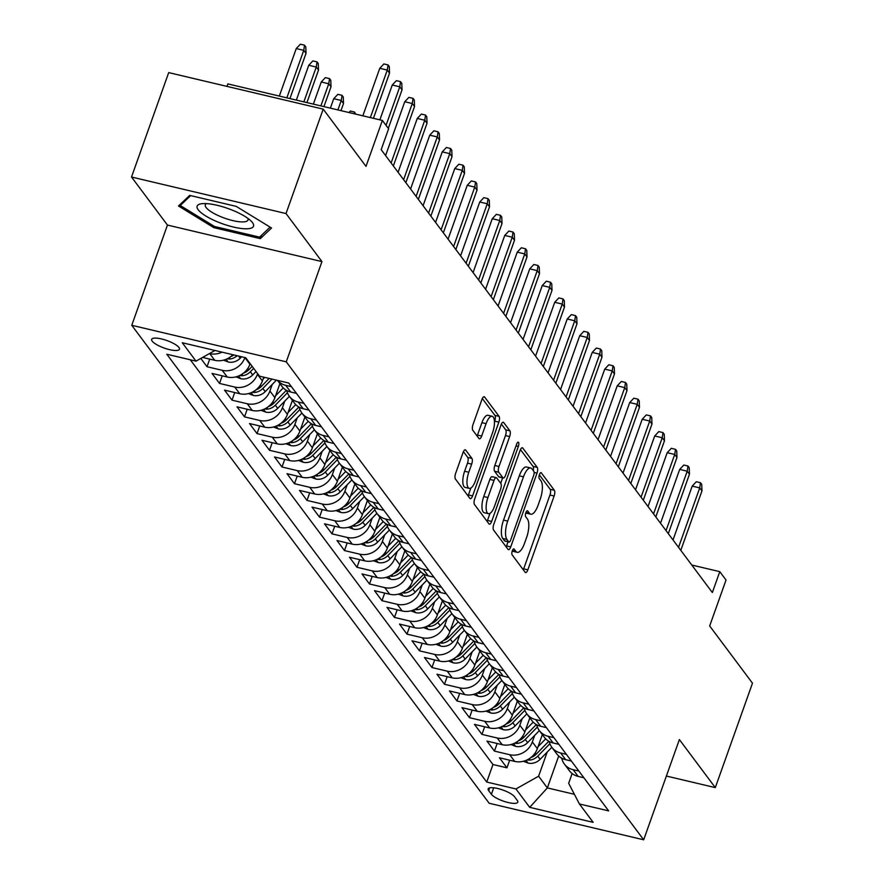 <?xml version="1.0" encoding="UTF-8"?>
<svg xmlns="http://www.w3.org/2000/svg" width="884" height="884" viewBox="0 0 884 884"><rect width="100%" height="100%" fill="white"/><g stroke="black" fill="none" stroke-linecap="round" stroke-linejoin="round"><path stroke-width="1.33" d="M512.289 550.831A3.16 1.149 103.3 0 0 512.123 554.843L525.162 572.279A4.519 1.646 103.3 0 0 525.571 572.578A4.519 1.646 103.3 0 0 527.847 569.815L554.124 496.023A4.519 1.646 103.3 0 0 554.356 490.288L541.317 472.852A3.16 1.149 103.3 0 0 541.03 472.642A3.16 1.149 103.3 0 0 539.439 474.575A3.16 1.149 103.3 0 0 539.273 478.598L540.964 480.852A14.464 5.26 103.3 0 1 540.212 499.217L538.024 505.372A14.464 5.26 103.3 0 1 530.776 514.201A14.464 5.26 103.3 0 1 529.428 513.239L527.748 510.985A3.16 1.149 103.3 0 0 527.45 510.775A3.16 1.149 103.3 0 0 525.858 512.698A3.16 1.149 103.3 0 0 525.704 516.72L527.383 518.974A14.464 5.26 103.3 0 1 526.643 537.339L524.455 543.494A14.464 5.26 103.3 0 1 517.195 552.323A14.464 5.26 103.3 0 1 515.858 551.362L514.168 549.108A3.16 1.149 103.3 0 0 513.869 548.898A3.16 1.149 103.3 0 0 512.289 550.831M152.192 341.147A14.741 3.989 -160.4 0 0 166.91 348.937A14.741 3.989 -160.4 0 0 179.441 349.246A14.741 3.989 -160.4 0 0 178.922 347.456A14.741 3.989 -160.4 0 0 164.203 339.666A14.741 3.989 -160.4 0 0 151.672 339.357A14.741 3.989 -160.4 0 0 152.192 341.147M465.713 450.111A4.519 1.646 103.3 0 0 465.293 449.812A4.519 1.646 103.3 0 0 463.028 452.575L455.658 473.283A4.519 1.646 103.3 0 0 455.415 479.017L469.89 498.377A4.519 1.646 103.3 0 0 470.31 498.675A4.519 1.646 103.3 0 0 472.586 495.913L498.852 422.121A4.519 1.646 103.3 0 0 499.095 416.386L484.62 397.026A4.519 1.646 103.3 0 0 484.2 396.728A4.519 1.646 103.3 0 0 481.924 399.491L473.028 424.497A4.519 1.646 103.3 0 0 472.796 430.232L478.984 438.519A4.519 1.646 103.3 0 0 479.404 438.818A4.519 1.646 103.3 0 0 481.669 436.055L486.089 423.657A12.089 4.398 103.3 0 1 492.156 416.276A12.089 4.398 103.3 0 1 492.653 432.431L475.349 481.018A12.089 4.398 103.3 0 1 469.293 488.388A12.089 4.398 103.3 0 1 468.785 472.233L471.669 464.144A4.519 1.646 103.3 0 0 471.901 458.398L465.713 450.111L464.785 449.901M666.381 776.041L715.3 787.611L752.483 683.199L709.675 625.96L726.04 580.014L719.786 571.661L712.349 592.545L381.181 149.672L388.617 128.788L382.363 120.434L227.862 83.903L226.978 86.389M286.018 213.552L131.517 177.021L167.452 225.066L321.953 261.598L286.018 213.552L323.201 109.141L366.009 166.38L382.363 120.434M321.953 261.598L286.261 361.832L643.685 839.8L489.172 803.269L131.76 325.301L286.261 361.832M715.3 787.611L679.376 739.565L643.685 839.8M493.802 524.289A4.519 1.646 103.3 0 0 493.57 530.035L508.046 549.395A4.519 1.646 103.3 0 0 508.466 549.693A4.519 1.646 103.3 0 0 510.731 546.931L537.008 473.139A4.519 1.646 103.3 0 0 537.24 467.404L522.764 448.044A4.519 1.646 103.3 0 0 522.345 447.746A4.519 1.646 103.3 0 0 520.079 450.508L493.802 524.289M488.974 523.88L474.498 504.521A4.519 1.646 103.3 0 1 474.73 498.786L501.007 424.994A4.519 1.646 103.3 0 1 503.272 422.232A4.519 1.646 103.3 0 1 503.692 422.541L509.88 430.817A4.519 1.646 103.3 0 1 509.648 436.563L498.996 466.487A4.519 1.646 103.3 0 0 498.764 472.222L502.874 477.725A4.519 1.646 103.3 0 0 503.294 478.023A4.519 1.646 103.3 0 0 505.56 475.261L516.654 444.111A3.16 1.149 103.3 0 1 518.234 442.177A3.16 1.149 103.3 0 1 518.367 446.398L491.659 521.427A4.519 1.646 103.3 0 1 489.393 524.179A4.519 1.646 103.3 0 1 488.974 523.88M131.517 177.021L168.7 72.61L323.201 109.141M200.812 358.429L207.022 366.727L209.729 359.114M227.254 377.015A18.42 16.42 -36.8 0 0 249.907 364.263L244.912 357.567A18.42 16.42 143.2 0 1 222.26 370.33L227.254 377.015L212.016 373.413L219.519 383.435L222.227 375.822M257.631 373.656L257.41 374.286A18.42 16.42 143.2 0 1 234.757 387.048L239.752 393.734L224.514 390.12L232.017 400.154L234.724 392.54M272.25 384.429L269.907 391.004A18.42 16.42 143.2 0 1 247.255 403.756L252.249 410.441L237.011 406.839L244.514 416.861L247.222 409.248M284.747 401.137L282.405 407.712A18.42 16.42 143.2 0 1 259.752 420.464L264.747 427.149L249.509 423.546L257.012 433.58L259.719 425.966M297.245 417.856L294.902 424.419A18.42 16.42 143.2 0 1 272.25 437.182L277.245 443.867L262.007 440.265L269.498 450.287L272.217 442.674M309.743 434.563L307.4 441.138A18.42 16.42 143.2 0 1 284.747 453.89L289.742 460.575L274.504 456.973L281.996 467.006L284.714 459.393M322.229 451.282L319.897 457.846A18.42 16.42 143.2 0 1 297.245 470.608L302.24 477.294L287.002 473.68L294.494 483.714L297.212 476.1M334.727 467.99L332.395 474.564A18.42 16.42 143.2 0 1 309.743 487.316L314.737 494.001L299.499 490.399L306.991 500.421L309.709 492.808M347.224 484.697L344.893 491.272A18.42 16.42 143.2 0 1 322.24 504.024L327.235 510.709L311.997 507.107L319.489 517.14L322.207 509.527M359.722 501.416L357.39 507.98A18.42 16.42 143.2 0 1 334.738 520.742L339.732 527.428L324.494 523.825L331.986 533.848L334.704 526.234M372.219 518.123L369.888 524.698A18.42 16.42 143.2 0 1 347.235 537.45L352.23 544.135L336.992 540.533L344.484 550.566L347.202 542.953M384.717 534.842L382.385 541.406A18.42 16.42 143.2 0 1 359.733 554.169L364.727 560.854L349.489 557.251L356.981 567.274L359.7 559.66M397.214 551.55L394.883 558.124A18.42 16.42 143.2 0 1 372.23 570.876L377.225 577.561L361.987 573.959L369.479 583.981L372.197 576.368M409.712 568.257L407.369 574.832A18.42 16.42 143.2 0 1 384.728 587.595L389.722 594.269L374.484 590.667L381.976 600.7L384.695 593.087M422.209 584.976L419.867 591.54A18.42 16.42 143.2 0 1 397.225 604.302L402.22 610.988L386.982 607.385L394.474 617.408L397.181 609.794M434.707 601.684L432.364 608.258A18.42 16.42 143.2 0 1 409.712 621.01L414.718 627.695L399.48 624.093L406.971 634.126L409.679 626.513M447.205 618.402L444.862 624.966A18.42 16.42 143.2 0 1 422.209 637.729L427.215 644.414L411.977 640.812L419.469 650.834L422.176 643.221M459.702 635.11L457.359 641.685A18.42 16.42 143.2 0 1 434.707 654.436L439.713 661.121L424.464 657.519L431.967 667.542L434.674 659.928M472.2 651.817L469.857 658.392A18.42 16.42 143.2 0 1 447.205 671.155L452.21 677.84L436.961 674.227L444.464 684.26L447.171 676.647M484.697 668.536L482.355 675.1A18.42 16.42 143.2 0 1 459.702 687.862L464.708 694.548L449.459 690.945L456.962 700.968L459.669 693.354M497.195 685.244L494.852 691.818A18.42 16.42 143.2 0 1 472.2 704.57L477.205 711.255L461.956 707.653L469.459 717.686L472.166 710.073M509.692 701.962L507.35 708.526A18.42 16.42 143.2 0 1 484.697 721.289L489.703 727.974L474.454 724.372L481.957 734.394L484.664 726.781M522.19 718.67L519.847 725.245A18.42 16.42 143.2 0 1 497.195 737.996L502.2 744.682L486.951 741.079L494.454 751.102L509.692 754.715A18.42 16.42 -36.8 0 0 532.345 741.952L534.687 735.377M497.162 743.488L494.454 751.102M249.907 364.263L250.139 363.633M239.752 393.734A18.42 16.42 -36.8 0 0 262.404 380.971L263.763 377.148M252.249 410.441A18.42 16.42 -36.8 0 0 274.902 397.689L279.908 383.656M264.747 427.149A18.42 16.42 -36.8 0 0 287.399 414.397L292.405 400.353M277.245 443.867A18.42 16.42 -36.8 0 0 299.897 431.105L304.892 417.104M289.742 460.575A18.42 16.42 -36.8 0 0 312.395 447.823L317.378 433.812M302.24 477.294A18.42 16.42 -36.8 0 0 324.892 464.531L329.898 450.508M314.737 494.001A18.42 16.42 -36.8 0 0 337.39 481.25L342.373 467.238M327.235 510.709A18.42 16.42 -36.8 0 0 349.887 497.957L354.893 483.935M339.732 527.428A18.42 16.42 -36.8 0 0 362.385 514.665L367.379 500.631M352.23 544.135A18.42 16.42 -36.8 0 0 374.882 531.383L379.866 517.372M364.727 560.854A18.42 16.42 -36.8 0 0 387.38 548.091L392.363 534.091M377.225 577.561A18.42 16.42 -36.8 0 0 399.877 564.81L404.883 550.776M389.722 594.269A18.42 16.42 -36.8 0 0 412.375 581.517L417.358 567.517M402.22 610.988A18.42 16.42 -36.8 0 0 424.873 598.225L429.878 584.202M414.718 627.695A18.42 16.42 -36.8 0 0 437.37 614.944L442.354 600.932M427.215 644.414A18.42 16.42 -36.8 0 0 449.868 631.651L454.873 617.629M439.713 661.121A18.42 16.42 -36.8 0 0 462.365 648.37L467.349 634.358M452.21 677.84A18.42 16.42 -36.8 0 0 474.863 665.077L479.868 651.055M464.708 694.548A18.42 16.42 -36.8 0 0 487.36 681.785L492.355 667.751M477.205 711.255A18.42 16.42 -36.8 0 0 499.858 698.504L504.852 684.459M489.703 727.974A18.42 16.42 -36.8 0 0 512.355 715.211L517.339 701.211M502.2 744.682A18.42 16.42 -36.8 0 0 524.853 731.93L529.847 717.885M517.295 800.429L514.554 796.749A14.277 3.867 -160.4 0 0 500.289 789.191A14.277 3.867 -160.4 0 0 488.156 788.904A14.277 3.867 -160.4 0 0 488.664 790.627L491.405 794.307A14.277 3.867 -160.4 0 0 505.67 801.865A14.277 3.867 -160.4 0 0 517.803 802.153A14.277 3.867 -160.4 0 0 517.295 800.429M214.945 350.473L196.016 361.136L166.789 354.219L486.719 782.053L515.947 788.959L538.599 776.207L547.185 752.096M196.016 361.136L182.27 342.749L245.741 357.755L259.487 376.142L288.725 383.048L608.645 810.882L579.418 803.976L593.164 822.352L529.693 807.346L515.947 788.959M190.314 359.788L492.963 764.516L506.952 767.82L499.449 757.787L514.698 761.4A18.42 16.42 -36.8 0 0 537.35 748.637L542.334 734.637M561.727 758.196A18.42 16.42 -36.8 0 0 564.357 764.041A18.42 16.42 -36.8 0 0 573.163 769.721L578.876 771.069M564.357 764.041L569.362 770.726A18.42 16.42 -36.8 0 0 578.169 776.406L583.871 777.754M291.444 386.684L285.731 385.336A18.42 16.42 143.2 0 1 277.521 380.407M277.465 380.396L281.93 386.352A18.42 16.42 -36.8 0 0 290.726 392.021L296.438 393.369M303.941 403.402L298.228 402.054A18.42 16.42 143.2 0 1 289.422 396.375A18.42 16.42 143.2 0 1 286.792 390.529M260.946 410.298L265.863 412.165A12.199 10.884 -36.8 0 0 277.709 408.364L289.411 396.352L294.427 403.06A18.42 16.42 -36.8 0 0 303.223 408.739L308.936 410.088M316.439 420.11L310.726 418.762A18.42 16.42 143.2 0 1 301.919 413.093A18.42 16.42 143.2 0 1 299.289 407.248M301.919 413.093L306.925 419.778A18.42 16.42 -36.8 0 0 315.721 425.447L321.433 426.795M328.936 436.829L323.224 435.469A18.42 16.42 143.2 0 1 314.417 429.801A18.42 16.42 143.2 0 1 311.787 423.955M285.941 443.724L290.858 445.591A12.199 10.884 -36.8 0 0 302.704 441.779L314.406 429.779L319.422 436.486A18.42 16.42 -36.8 0 0 328.218 442.155L333.931 443.514M341.434 453.536L335.721 452.188A18.42 16.42 143.2 0 1 326.914 446.508A18.42 16.42 143.2 0 1 324.284 440.663M326.914 446.508L331.92 453.194A18.42 16.42 -36.8 0 0 340.716 458.873L346.429 460.221M353.932 470.244L348.219 468.896A18.42 16.42 143.2 0 1 339.412 463.227A18.42 16.42 143.2 0 1 336.782 457.382M310.936 477.15L315.853 479.017A12.199 10.884 -36.8 0 0 327.699 475.205L339.401 463.205L344.406 469.912A18.42 16.42 -36.8 0 0 353.213 475.581L358.926 476.929M366.418 486.962L360.716 485.614A18.42 16.42 143.2 0 1 351.909 479.935A18.42 16.42 143.2 0 1 349.279 474.089M351.909 479.935L356.904 486.62A18.42 16.42 -36.8 0 0 365.711 492.3L371.424 493.648M378.916 503.67L373.214 502.322A18.42 16.42 143.2 0 1 364.407 496.653A18.42 16.42 143.2 0 1 361.777 490.808M364.407 496.653L369.401 503.339A18.42 16.42 -36.8 0 0 378.208 509.007L383.921 510.355M391.413 520.389L385.711 519.041A18.42 16.42 143.2 0 1 376.904 513.361A18.42 16.42 143.2 0 1 374.275 507.515M376.904 513.361L381.899 520.046A18.42 16.42 -36.8 0 0 390.706 525.715L396.419 527.074M403.911 537.096L398.209 535.748A18.42 16.42 143.2 0 1 389.402 530.068A18.42 16.42 143.2 0 1 386.772 524.223M360.915 544.003L365.832 545.859A12.199 10.884 -36.8 0 0 377.689 542.058L389.38 530.046L394.397 536.754A18.42 16.42 -36.8 0 0 403.203 542.433L408.916 543.782M416.408 553.804L410.706 552.456A18.42 16.42 143.2 0 1 401.9 546.787A18.42 16.42 143.2 0 1 399.259 540.942M401.9 546.787L406.894 553.472A18.42 16.42 -36.8 0 0 415.701 559.141L421.414 560.489M428.906 570.523L423.204 569.174A18.42 16.42 143.2 0 1 414.397 563.495A18.42 16.42 143.2 0 1 411.756 557.649M385.91 577.418L390.827 579.285A12.199 10.884 -36.8 0 0 402.684 575.484L414.375 563.473L419.392 570.18A18.42 16.42 -36.8 0 0 428.199 575.86L433.911 577.208M441.403 587.23L435.702 585.882A18.42 16.42 143.2 0 1 426.895 580.213A18.42 16.42 143.2 0 1 424.254 574.368M426.895 580.213L431.889 586.899A18.42 16.42 -36.8 0 0 440.696 592.567L446.409 593.915M453.901 603.949L448.199 602.601A18.42 16.42 143.2 0 1 439.392 596.921A18.42 16.42 143.2 0 1 436.751 591.076M439.392 596.921L444.387 603.606A18.42 16.42 -36.8 0 0 453.194 609.286L458.906 610.634M466.398 620.656L460.697 619.308A18.42 16.42 143.2 0 1 451.89 613.64A18.42 16.42 143.2 0 1 449.249 607.783M451.89 613.64L456.884 620.314A18.42 16.42 -36.8 0 0 465.691 625.994L471.404 627.342M478.896 637.375L473.194 636.016A18.42 16.42 143.2 0 1 464.387 630.347A18.42 16.42 143.2 0 1 461.746 624.502M435.9 644.27L440.818 646.138A12.199 10.884 -36.8 0 0 452.663 642.325L464.365 630.325L469.382 637.033A18.42 16.42 -36.8 0 0 478.189 642.701L483.902 644.049M491.393 654.083L485.692 652.735A18.42 16.42 143.2 0 1 476.885 647.055A18.42 16.42 143.2 0 1 474.244 641.209M448.398 660.978L453.315 662.845A12.199 10.884 -36.8 0 0 465.161 659.044L476.863 647.033L481.879 653.74A18.42 16.42 -36.8 0 0 490.686 659.42L496.399 660.768M503.891 670.79L498.178 669.442A18.42 16.42 143.2 0 1 489.382 663.774A18.42 16.42 143.2 0 1 486.741 657.928M489.382 663.774L494.377 670.459A18.42 16.42 -36.8 0 0 503.184 676.127L508.886 677.476M516.389 687.509L510.676 686.161A18.42 16.42 143.2 0 1 501.88 680.481A18.42 16.42 143.2 0 1 499.239 674.636M501.88 680.481L506.875 687.166A18.42 16.42 -36.8 0 0 515.681 692.846L521.383 694.194M528.886 704.216L523.173 702.868A18.42 16.42 143.2 0 1 514.377 697.2A18.42 16.42 143.2 0 1 511.737 691.343M514.377 697.2L519.372 703.885A18.42 16.42 -36.8 0 0 528.179 709.554L533.881 710.902M541.384 720.935L535.671 719.576A18.42 16.42 143.2 0 1 526.875 713.907A18.42 16.42 143.2 0 1 524.234 708.062M498.388 727.83L503.305 729.698A12.199 10.884 -36.8 0 0 515.151 725.886L526.853 713.885L531.87 720.593A18.42 16.42 -36.8 0 0 540.677 726.261L546.378 727.62M553.881 737.643L548.168 736.295A18.42 16.42 143.2 0 1 539.373 730.615A18.42 16.42 143.2 0 1 536.732 724.769M539.373 730.615L544.367 737.3A18.42 16.42 -36.8 0 0 553.174 742.98L558.876 744.328M566.379 754.35L560.666 753.002A18.42 16.42 143.2 0 1 551.87 747.334A18.42 16.42 143.2 0 1 549.229 741.488M551.87 747.334L556.865 754.019A18.42 16.42 -36.8 0 0 565.672 759.688L571.373 761.036M497.195 737.996L481.957 734.394M484.697 721.289L469.459 717.686M472.2 704.57L456.962 700.968M459.702 687.862L444.464 684.26M447.205 671.155L431.967 667.542M434.707 654.436L419.469 650.834M422.209 637.729L406.971 634.126M409.712 621.01L394.474 617.408M397.225 604.302L381.976 600.7M384.728 587.595L369.479 583.981M372.23 570.876L356.981 567.274M359.733 554.169L344.484 550.566M347.235 537.45L331.986 533.848M334.738 520.742L319.489 517.14M322.24 504.024L306.991 500.421M309.743 487.316L294.494 483.714M297.245 470.608L281.996 467.006M284.747 453.89L269.498 450.287M272.25 437.182L257.012 433.58M259.752 420.464L244.514 416.861M247.255 403.756L232.017 400.154M234.757 387.048L219.519 383.435M222.26 370.33L207.022 366.727M202.602 357.423L214.757 360.307A18.42 16.42 -36.8 0 0 232.879 354.716M222.083 352.163A18.42 16.42 143.2 0 1 209.762 353.622L209.475 353.556M538.599 776.207L547.351 787.909L574.379 794.296M558.688 756.041L547.351 787.909L529.693 807.346M572.136 773.555L568.666 783.312L579.418 803.976M167.452 225.066L131.76 325.301M719.786 571.661L691.785 565.042M509.659 760.207L506.952 767.82M492.963 764.516L486.719 782.053M189.695 195.386L178.491 206.005L213.817 227.641L260.338 238.636L271.543 228.017L236.227 206.381L189.695 195.386M261.565 235.221L260.338 238.636M214.271 226.359L213.817 227.641M512.245 550.953A14.464 5.26 103.3 0 0 513.018 551.329L517.195 552.323M525.814 512.831A14.464 5.26 103.3 0 0 526.599 513.206L530.776 514.201M523.284 569.76A4.519 1.646 103.3 0 0 523.671 568.832L549.947 495.04A4.519 1.646 103.3 0 0 550.179 489.294L539.351 474.83M533.273 470.564A4.519 1.646 103.3 0 0 533.063 466.409L520.466 449.569M506.167 546.887A4.519 1.646 103.3 0 0 506.554 545.947L508.024 541.815M508.742 541.848A3.16 1.149 103.3 0 0 509.029 542.058A3.16 1.149 103.3 0 0 510.62 540.124L533.682 475.349A3.16 1.149 103.3 0 0 533.848 471.338L532.069 468.962A14.464 5.26 103.3 0 0 530.72 468.001A14.464 5.26 103.3 0 0 523.472 476.83L507.703 521.096A14.464 5.26 103.3 0 0 506.963 539.472L508.742 541.848L504.565 540.864A3.16 1.149 103.3 0 0 504.852 541.074A3.16 1.149 103.3 0 0 505.217 541.019M530.72 468.001L526.555 467.006A14.464 5.26 103.3 0 0 519.295 475.835L523.472 476.83M504.565 540.864L502.786 538.478A14.464 5.26 103.3 0 1 503.526 520.112L519.295 475.835M501.394 424.055L505.714 429.834L509.88 430.817M499.626 476.951A4.519 1.646 103.3 0 1 499.117 477.029A4.519 1.646 103.3 0 1 498.698 476.73L494.587 471.238A4.519 1.646 103.3 0 1 494.819 465.503L505.471 435.569A4.519 1.646 103.3 0 0 505.714 429.834M502.642 477.868L500.709 483.294M489.99 513.372L487.482 520.433L491.659 521.427M487.935 497.537A12.089 4.398 103.3 0 0 488.432 513.692A12.089 4.398 103.3 0 0 494.499 506.311L500.598 489.206A4.519 1.646 103.3 0 0 500.83 483.46L496.72 477.968A4.519 1.646 103.3 0 0 496.3 477.669A4.519 1.646 103.3 0 0 494.034 480.421L487.935 497.537L483.758 496.554A12.089 4.398 103.3 0 0 484.266 512.709L488.432 513.692M492.543 476.973A4.519 1.646 103.3 0 0 492.123 476.675A4.519 1.646 103.3 0 0 489.858 479.437L494.034 480.421M483.758 496.554L489.858 479.437M487.095 521.372A4.519 1.646 103.3 0 0 487.482 520.433M469.293 488.388L465.117 487.404A12.089 4.398 103.3 0 1 464.619 471.249L467.492 463.15A4.519 1.646 103.3 0 0 467.735 457.415L463.415 451.636M492.156 416.276L487.979 415.292A12.089 4.398 103.3 0 0 481.913 422.674L486.089 423.657M477.106 436.011A4.519 1.646 103.3 0 0 477.493 435.072L481.913 422.674M494.454 421.767L494.686 421.138A4.519 1.646 103.3 0 0 494.918 415.392L482.31 398.551M468.023 495.869A4.519 1.646 103.3 0 0 468.409 494.929L470.852 488.067M523.383 761.257L528.301 763.124A12.199 10.884 -36.8 0 0 540.146 759.312L551.848 747.311M538.024 746.726L545.704 738.847M527.14 759.875L529.24 760.174A12.199 10.884 -36.8 0 0 537.77 756.14L549.881 743.709M548.82 741.256L536.279 754.129A12.199 10.884 143.2 0 1 530.886 757.533M678.547 547.34L699.719 487.891L692.194 486.112L696.305 481.747L700.482 482.73L699.719 487.891L701.962 490.896L680.791 550.345M692.194 486.112L673.022 539.958M700.482 482.73L701.73 484.41L701.962 490.896M218.779 222.37A29.934 8.111 -160.4 0 0 247.067 228.779A29.934 8.111 -160.4 0 0 251.266 221.221A29.934 8.111 -160.4 0 0 231.851 209.972A29.934 8.111 -160.4 0 0 202.016 203.685A29.934 8.111 -160.4 0 0 218.779 222.37M206.414 203.618A22.664 6.144 -160.4 0 0 205.32 204.768A22.664 6.144 -160.4 0 0 221.718 217.066A22.664 6.144 -160.4 0 0 248.017 219.972A22.664 6.144 -160.4 0 0 247.907 218.392M270.095 227.122L259.542 237.133L214.458 226.47L180.237 205.519L190.668 195.618M180.855 203.762L180.237 205.519M510.886 744.549L515.803 746.405A12.199 10.884 -36.8 0 0 527.649 742.604L539.351 730.593M525.527 730.007L533.207 722.14M514.643 743.168L516.742 743.455A12.199 10.884 -36.8 0 0 525.273 739.422L537.384 727.002M536.323 724.548L523.781 737.422A12.199 10.884 143.2 0 1 518.389 740.814M513.029 713.3L520.709 705.421M502.145 726.449L504.245 726.747A12.199 10.884 -36.8 0 0 512.775 722.714L524.886 710.294M523.825 707.83L511.284 720.714A12.199 10.884 143.2 0 1 505.891 724.106M485.891 711.123L490.808 712.979A12.199 10.884 -36.8 0 0 502.653 709.178L514.355 697.167M500.532 696.581L508.212 688.713M489.648 709.741L491.747 710.04A12.199 10.884 -36.8 0 0 500.278 706.007L512.389 693.575M511.328 691.122L498.786 703.995A12.199 10.884 143.2 0 1 493.394 707.399M473.393 694.404L478.31 696.272A12.199 10.884 -36.8 0 0 490.156 692.47L501.858 680.459M488.034 679.873L495.714 672.006M477.15 693.023L479.25 693.321A12.199 10.884 -36.8 0 0 487.78 689.288L499.891 676.868M498.83 674.404L486.288 687.288A12.199 10.884 143.2 0 1 480.896 690.68M666.05 530.621L687.222 471.183L679.697 469.404L683.807 465.039L687.984 466.023L687.222 471.183L689.465 474.189L668.304 533.638M679.697 469.404L660.525 523.24M687.984 466.023L689.233 467.691L689.465 474.189M653.552 513.913L674.724 454.464L667.199 452.685L671.31 448.321L675.486 449.315L674.724 454.464L676.967 457.481L655.806 516.919M667.199 452.685L648.027 506.532M675.486 449.315L676.735 450.984L676.967 457.481M641.055 497.206L662.226 437.757L654.701 435.978L658.812 431.613L662.989 432.596L662.226 437.757L664.47 440.762L643.309 500.211M654.701 435.978L635.53 489.813M662.989 432.596L664.238 434.276L664.47 440.762M628.557 480.487L649.729 421.038L642.204 419.27L646.314 414.905L650.491 415.889L649.729 421.038L651.972 424.055L630.811 483.493M642.204 419.27L623.032 473.106M650.491 415.889L651.74 417.557L651.972 424.055M460.896 677.696L465.813 679.564A12.199 10.884 -36.8 0 0 477.658 675.752L489.36 663.751M475.537 663.166L483.216 655.287M464.652 676.315L466.752 676.614A12.199 10.884 -36.8 0 0 475.294 672.58L487.393 660.149M486.333 657.696L473.791 670.569A12.199 10.884 143.2 0 1 468.398 673.973M616.06 463.78L637.231 404.331L629.706 402.552L633.817 398.187L637.994 399.17L637.231 404.331L639.475 407.336L618.314 466.785M629.706 402.552L610.535 456.398M637.994 399.17L639.242 400.85L639.475 407.336M463.05 646.447L470.719 638.579M452.155 659.608L454.254 659.895A12.199 10.884 -36.8 0 0 462.796 655.862L474.896 643.441M473.835 640.988L461.293 653.862A12.199 10.884 143.2 0 1 455.901 657.254M603.562 447.061L624.734 387.623L617.22 385.844L621.319 381.479L625.496 382.463L624.734 387.623L626.977 390.629L605.816 450.078M617.22 385.844L598.048 439.679M625.496 382.463L626.745 384.131L626.977 390.629M450.553 629.74L458.221 621.861M439.657 642.889L441.757 643.187A12.199 10.884 -36.8 0 0 450.299 639.154L462.398 626.734M461.337 624.27L448.796 637.143A12.199 10.884 143.2 0 1 443.403 640.546M591.064 430.353L612.236 370.904L604.722 369.125L608.822 364.761L612.999 365.755L612.236 370.904L614.479 373.91L593.319 433.359M604.722 369.125L585.551 422.972M612.999 365.755L614.247 367.424L614.479 373.91M423.403 627.563L428.32 629.419A12.199 10.884 -36.8 0 0 440.177 625.618L451.868 613.606M438.055 613.021L445.724 605.153M427.16 626.181L429.259 626.48A12.199 10.884 -36.8 0 0 437.801 622.446L449.901 610.015M448.84 607.562L436.298 620.435A12.199 10.884 143.2 0 1 430.906 623.839M578.567 413.635L599.739 354.197L592.225 352.418L596.324 348.053L600.501 349.036L599.739 354.197L601.982 357.202L580.821 416.651M592.225 352.418L573.053 406.253M600.501 349.036L601.75 350.705L601.982 357.202M410.905 610.844L415.823 612.711A12.199 10.884 -36.8 0 0 427.679 608.91L439.37 596.899M425.558 596.313L433.226 588.446M414.662 609.463L416.762 609.761A12.199 10.884 -36.8 0 0 425.303 605.728L437.403 593.308M436.353 590.844L423.801 603.728A12.199 10.884 143.2 0 1 418.408 607.12M566.069 396.927L587.241 337.478L579.727 335.71L583.827 331.334L588.004 332.329L587.241 337.478L589.484 340.495L568.324 399.933M579.727 335.71L560.555 389.546M588.004 332.329L589.252 333.997L589.484 340.495M398.408 594.136L403.325 596.004A12.199 10.884 -36.8 0 0 415.182 592.192L426.873 580.191M413.06 579.606L420.729 571.727M402.165 592.755L404.264 593.053A12.199 10.884 -36.8 0 0 412.806 589.02L424.906 576.589M423.856 574.136L411.303 587.009A12.199 10.884 143.2 0 1 405.911 590.413M553.572 380.219L574.744 320.77L567.23 318.991L571.329 314.627L575.506 315.61L574.744 320.77L576.987 323.776L555.826 383.225M567.23 318.991L548.058 372.838M575.506 315.61L576.755 317.29L576.987 323.776M400.562 562.887L408.231 555.019M389.667 576.036L391.767 576.335A12.199 10.884 -36.8 0 0 400.308 572.302L412.408 559.881M411.358 557.428L398.806 570.302A12.199 10.884 143.2 0 1 393.413 573.694M541.074 363.501L562.246 304.063L554.732 302.284L558.832 297.919L563.009 298.902L562.246 304.063L564.489 307.068L543.328 366.506M554.732 302.284L535.56 356.119M563.009 298.902L564.257 300.571L564.489 307.068M373.413 560.71L378.33 562.578A12.199 10.884 -36.8 0 0 390.187 558.765L401.877 546.765M388.065 546.179L395.734 538.301M377.17 559.329L379.28 559.627A12.199 10.884 -36.8 0 0 387.811 555.594L399.922 543.163M398.861 540.71L386.308 553.583A12.199 10.884 143.2 0 1 380.916 556.986M528.577 346.793L549.749 287.344L542.235 285.565L546.334 281.2L550.511 282.195L549.749 287.344L552.003 290.35L530.831 349.799M542.235 285.565L523.063 339.412M550.511 282.195L551.76 283.863L552.003 290.35M375.567 529.461L383.236 521.593M364.672 542.621L366.783 542.909A12.199 10.884 -36.8 0 0 375.313 538.886L387.424 526.455M386.363 524.002L373.81 536.875A12.199 10.884 143.2 0 1 368.418 540.279M516.079 330.075L537.251 270.637L529.737 268.858L533.837 264.493L538.013 265.476L537.251 270.637L539.505 273.642L518.333 333.091M529.737 268.858L510.565 322.693M538.013 265.476L539.262 267.145L539.505 273.642M348.418 527.284L353.335 529.151A12.199 10.884 -36.8 0 0 365.191 525.339L376.882 513.339M363.07 512.753L370.739 504.874M352.175 525.903L354.285 526.201A12.199 10.884 -36.8 0 0 362.816 522.168L374.927 509.748M373.866 507.283L361.313 520.168A12.199 10.884 143.2 0 1 355.921 523.56M503.582 313.367L524.753 253.918L517.239 252.15L521.339 247.774L525.516 248.769L524.753 253.918L527.008 256.935L505.836 316.373M517.239 252.15L498.068 305.986M525.516 248.769L526.765 250.437L527.008 256.935M335.92 510.576L340.837 512.444A12.199 10.884 -36.8 0 0 352.694 508.632L364.385 496.631M350.572 496.046L358.241 488.167M339.677 509.195L341.788 509.493A12.199 10.884 -36.8 0 0 350.318 505.46L362.429 493.029M361.368 490.576L348.815 503.449A12.199 10.884 143.2 0 1 343.423 506.852M491.084 296.659L512.256 237.21L504.742 235.431L508.841 231.067L513.018 232.05L512.256 237.21L514.51 240.216L493.338 299.665M504.742 235.431L485.57 289.278M513.018 232.05L514.267 233.73L514.51 240.216M323.433 493.858L328.351 495.725A12.199 10.884 -36.8 0 0 340.196 491.924L351.898 479.913M338.075 479.327L345.743 471.459M327.179 492.476L329.29 492.775A12.199 10.884 -36.8 0 0 337.821 488.742L349.931 476.321M348.871 473.857L336.318 486.741A12.199 10.884 143.2 0 1 330.925 490.134M478.587 279.941L499.758 220.503L492.244 218.724L496.344 214.359L500.521 215.342L499.758 220.503L502.013 223.508L480.841 282.946M492.244 218.724L473.073 272.559M500.521 215.342L501.769 217.011L502.013 223.508M325.577 462.619L333.246 454.741M314.682 475.769L316.792 476.067A12.199 10.884 -36.8 0 0 325.323 472.034L337.434 459.603M336.373 457.15L323.82 470.023A12.199 10.884 143.2 0 1 318.428 473.426M466.089 263.233L487.261 203.784L479.747 202.005L483.846 197.64L488.023 198.635L487.261 203.784L489.515 206.79L468.343 266.239M479.747 202.005L460.575 255.852M488.023 198.635L489.272 200.303L489.515 206.79M298.438 460.442L303.356 462.299A12.199 10.884 -36.8 0 0 315.201 458.498L326.903 446.486M313.08 445.901L320.748 438.033M302.184 459.061L304.295 459.349A12.199 10.884 -36.8 0 0 312.826 455.315L324.936 442.895M323.876 440.442L311.323 453.315A12.199 10.884 143.2 0 1 305.93 456.719M453.603 246.514L474.763 187.077L467.249 185.297L471.349 180.933L475.526 181.916L474.763 187.077L477.017 190.082L455.846 249.531M467.249 185.297L448.077 239.133M475.526 181.916L476.774 183.585L477.017 190.082M300.582 429.193L308.251 421.314M289.687 442.343L291.797 442.641A12.199 10.884 -36.8 0 0 300.328 438.608L312.439 426.187M311.378 423.723L298.825 436.608A12.199 10.884 143.2 0 1 293.433 440M441.105 229.807L462.266 170.358L454.752 168.579L458.851 164.214L463.028 165.209L462.266 170.358L464.52 173.375L443.348 232.812M454.752 168.579L435.58 222.425M463.028 165.209L464.277 166.877L464.52 173.375M273.443 427.016L278.361 428.884A12.199 10.884 -36.8 0 0 290.206 425.071L301.908 413.071M288.085 412.474L295.753 404.607M277.189 425.635L279.3 425.933A12.199 10.884 -36.8 0 0 287.83 421.9L299.941 409.469M298.88 407.016L286.328 419.889A12.199 10.884 143.2 0 1 280.935 423.292M428.607 213.099L449.768 153.65L442.254 151.871L446.354 147.506L450.531 148.49L449.768 153.65L452.022 156.656L430.851 216.105M442.254 151.871L423.082 205.707M450.531 148.49L451.779 150.169L452.022 156.656M275.587 395.767L283.256 387.899M264.703 408.916L266.802 409.215A12.199 10.884 -36.8 0 0 275.333 405.181L287.444 392.761M286.383 390.297L273.83 403.181A12.199 10.884 143.2 0 1 268.438 406.574M348.948 112.533L350.34 111.052L354.517 112.036L355.788 114.146M354.263 113.793L354.517 112.036M416.11 196.381L437.271 136.943L429.757 135.164L433.856 130.799L438.033 131.782L437.271 136.943L439.525 139.948L418.353 199.386M429.757 135.164L410.585 188.999M438.033 131.782L439.282 133.451L439.525 139.948M248.448 393.59L253.365 395.457A12.199 10.884 -36.8 0 0 265.211 391.645L276.427 380.142M263.089 379.059L264.725 377.38M252.205 392.209L254.305 392.507A12.199 10.884 -36.8 0 0 262.835 388.474L271.974 379.092M269.167 378.429L261.332 386.463A12.199 10.884 143.2 0 1 255.94 389.866M333.743 98.699L337.843 94.334L342.02 95.328L343.268 96.997L343.511 103.483L341.257 100.478L333.743 98.699L330.384 108.146M342.02 95.328L341.257 100.478L337.898 109.925M343.511 103.483L340.959 110.644M403.612 179.673L424.773 120.224L417.259 118.445L421.359 114.08L425.536 115.064L424.773 120.224L427.027 123.23L405.855 182.679M417.259 118.445L398.087 172.292M425.536 115.064L426.784 116.743L427.027 123.23M235.951 376.882L240.868 378.739A12.199 10.884 -36.8 0 0 252.713 374.938L256.04 371.523M239.708 375.501L241.807 375.788A12.199 10.884 -36.8 0 0 250.338 371.755L253.664 368.352M252.161 366.341L248.835 369.755A12.199 10.884 143.2 0 1 243.443 373.147M321.246 81.991L325.345 77.626L329.522 78.61L330.771 80.278L331.014 86.776L328.76 83.77L321.246 81.991L313.367 104.124M329.522 78.61L328.76 83.77L320.881 105.903M331.014 86.776L323.942 106.621M391.115 162.954L412.276 103.516L404.762 101.737L408.861 97.373L413.038 98.356L412.276 103.516L414.53 106.522L393.358 165.971M404.762 101.737L385.59 155.573M413.038 98.356L414.287 100.025L414.53 106.522M223.453 360.164L228.37 362.031A12.199 10.884 -36.8 0 0 240.216 358.219L241.619 356.782M227.21 358.782L229.31 359.081A12.199 10.884 -36.8 0 0 237.133 355.722M233.984 354.981A12.199 10.884 143.2 0 1 230.945 356.44M308.748 65.283L312.848 60.908L317.024 61.902L318.273 63.571L318.516 70.068L316.262 67.051L308.748 65.283L296.35 100.102M317.024 61.902L316.262 67.051L303.864 101.881M318.516 70.068L306.925 102.599M386.054 125.362L399.778 86.798L392.264 85.019L396.363 80.654L400.54 81.648L399.778 86.798L402.032 89.814L388.297 128.368M392.264 85.019L379.866 119.848M400.54 81.648L401.789 83.317L402.032 89.814M296.251 48.565L300.361 44.2L304.527 45.183L305.787 46.863L306.019 53.349L303.764 50.344L296.251 48.565L279.333 96.08M304.527 45.183L303.764 50.344L286.847 97.859M306.019 53.349L289.919 98.577M370.363 117.594L387.28 70.09L379.766 68.311L383.877 63.946L388.043 64.93L387.28 70.09L389.535 73.096L373.435 118.323M379.766 68.311L362.849 115.826M388.043 64.93L389.303 66.609L389.535 73.096M257.41 374.286L262.404 380.971M269.907 391.004L274.902 397.689M282.405 407.712L287.399 414.397M294.902 424.419L299.897 431.105M307.4 441.138L312.395 447.823M319.897 457.846L324.892 464.531M332.395 474.564L337.39 481.25M344.893 491.272L349.887 497.957M357.39 507.98L362.385 514.665M369.888 524.698L374.882 531.383M382.385 541.406L387.38 548.091M394.883 558.124L399.877 564.81M407.369 574.832L412.375 581.517M419.867 591.54L424.873 598.225M432.364 608.258L437.37 614.944M444.862 624.966L449.868 631.651M457.359 641.685L462.365 648.37M469.857 658.392L474.863 665.077M482.355 675.1L487.36 681.785M494.852 691.818L499.858 698.504M507.35 708.526L512.355 715.211M519.847 725.245L524.853 731.93M532.345 741.952L537.35 748.637M573.163 769.721L578.169 776.406M285.731 385.336L290.726 392.021M298.228 402.054L303.223 408.739M310.726 418.762L315.721 425.447M323.224 435.469L328.218 442.155M335.721 452.188L340.716 458.873M348.219 468.896L353.213 475.581M360.716 485.614L365.711 492.3M373.214 502.322L378.208 509.007M385.711 519.041L390.706 525.715M398.209 535.748L403.203 542.433M410.706 552.456L415.701 559.141M423.204 569.174L428.199 575.86M435.702 585.882L440.696 592.567M448.199 602.601L453.194 609.286M460.697 619.308L465.691 625.994M473.194 636.016L478.189 642.701M485.692 652.735L490.686 659.42M498.178 669.442L503.184 676.127M510.676 686.161L515.681 692.846M523.173 702.868L528.179 709.554M535.671 719.576L540.677 726.261M548.168 736.295L553.174 742.98M560.666 753.002L565.672 759.688M509.692 754.715L514.698 761.4M209.762 353.622L214.757 360.307M493.725 787.799L491.405 794.307M489.637 787.876L488.664 790.627M512.4 550.544L515.858 551.362M527.096 510.83L527.748 510.985M525.969 512.422L529.428 513.239M540.665 472.697L541.317 472.852M550.179 489.294L554.356 490.288M549.947 495.04L554.124 496.023M523.671 568.832L527.847 569.815M513.516 548.953L514.168 549.108M521.836 447.823L522.764 448.044M533.063 466.409L537.24 467.404M534.157 472.465L537.008 473.139M506.554 545.947L510.731 546.931M503.526 520.112L507.703 521.096M502.786 538.478L506.963 539.472M502.764 422.32L503.692 422.541M505.471 435.569L509.648 436.563M494.819 465.503L498.996 466.487M494.587 471.238L498.764 472.222M498.698 476.73L502.874 477.725M516.035 445.845L518.367 446.398M467.735 457.415L471.901 458.398M467.492 463.15L471.669 464.144M464.619 471.249L468.785 472.233M477.493 435.072L481.669 436.055M483.692 396.805L484.62 397.026M494.918 415.392L499.095 416.386M494.686 421.138L498.852 422.121M468.409 494.929L472.586 495.913M526.057 760.362L528.057 763.036M537.77 756.14L540.146 759.312M535.262 752.781L536.279 754.129M529.925 758.24L529.24 760.174M513.56 743.643L515.56 746.317M525.273 739.422L527.649 742.604M522.764 736.074L523.781 737.422M517.427 741.521L516.742 743.455M501.062 726.935L503.062 729.609M512.775 722.714L515.151 725.886M510.267 719.355L511.284 720.714M504.941 724.814L504.245 726.747M488.565 710.228L490.565 712.891M500.278 706.007L502.653 709.178M497.769 702.647L498.786 703.995M492.443 708.095L491.747 710.04M476.078 693.509L478.067 696.183M487.78 689.288L490.156 692.47M485.272 685.94L486.288 687.288M479.946 691.387L479.25 693.321M463.581 676.801L465.57 679.476M475.294 672.58L477.658 675.752M472.785 669.221L473.791 670.569M467.448 674.68L466.752 676.614M451.083 660.083L453.072 662.757M462.796 655.862L465.161 659.044M460.288 652.514L461.293 653.862M454.951 657.961L454.254 659.895M438.586 643.375L440.575 646.049M450.299 639.154L452.663 642.325M447.79 635.795L448.796 637.143M442.453 641.254L441.757 643.187M426.088 626.668L428.077 629.331M437.801 622.446L440.177 625.618M435.293 619.087L436.298 620.435M429.956 624.535L429.259 626.48M413.59 609.949L415.579 612.623M425.303 605.728L427.679 608.91M422.795 602.38L423.801 603.728M417.458 607.827L416.762 609.761M401.093 593.241L403.093 595.915M412.806 589.02L415.182 592.192M410.298 585.661L411.303 587.009M404.96 591.12L404.264 593.053M388.595 576.523L390.595 579.197M400.308 572.302L402.684 575.484M397.8 568.953L398.806 570.302M392.463 574.401L391.767 576.335M376.098 559.815L378.098 562.489M387.811 555.594L390.187 558.765M385.302 552.235L386.308 553.583M379.965 557.693L379.28 559.627M363.6 543.107L365.6 545.771M375.313 538.886L377.689 542.058M372.805 535.527L373.81 536.875M367.468 540.975L366.783 542.909M351.103 526.389L353.103 529.063M362.816 522.168L365.191 525.339M360.307 518.82L361.313 520.168M354.97 524.267L354.285 526.201M338.605 509.681L340.605 512.344M350.318 505.46L352.694 508.632M347.81 502.101L348.815 503.449M342.473 507.56L341.788 509.493M326.108 492.963L328.108 495.637M337.821 488.742L340.196 491.924M335.312 485.393L336.318 486.741M329.975 490.841L329.29 492.775M313.61 476.255L315.61 478.929M325.323 472.034L327.699 475.205M322.815 468.675L323.82 470.023M317.478 474.133L316.792 476.067M301.113 459.536L303.113 462.21M312.826 455.315L315.201 458.498M310.317 451.967L311.323 453.315M304.98 457.415L304.295 459.349M288.615 442.829L290.615 445.503M300.328 438.608L302.704 441.779M297.82 435.248L298.825 436.608M292.482 440.707L291.797 442.641M276.117 426.121L278.117 428.784M287.83 421.9L290.206 425.071M285.322 418.541L286.328 419.889M279.985 424L279.3 425.933M263.62 409.402L265.62 412.077M275.333 405.181L277.709 408.364M272.825 401.833L273.83 403.181M267.487 407.281L266.802 409.215M251.122 392.695L253.122 395.369M262.835 388.474L265.211 391.645M260.327 385.115L261.332 386.463M254.99 390.573L254.305 392.507M238.625 375.976L240.625 378.65M250.338 371.755L252.713 374.938M247.829 368.407L248.835 369.755M242.492 373.855L241.807 375.788M226.127 359.269L228.127 361.943M238.603 356.064L240.216 358.219M229.995 357.147L229.31 359.081M504.852 541.074L509.029 542.058M499.117 477.029L503.294 478.023M492.123 476.675L496.3 477.669"/></g></svg>
